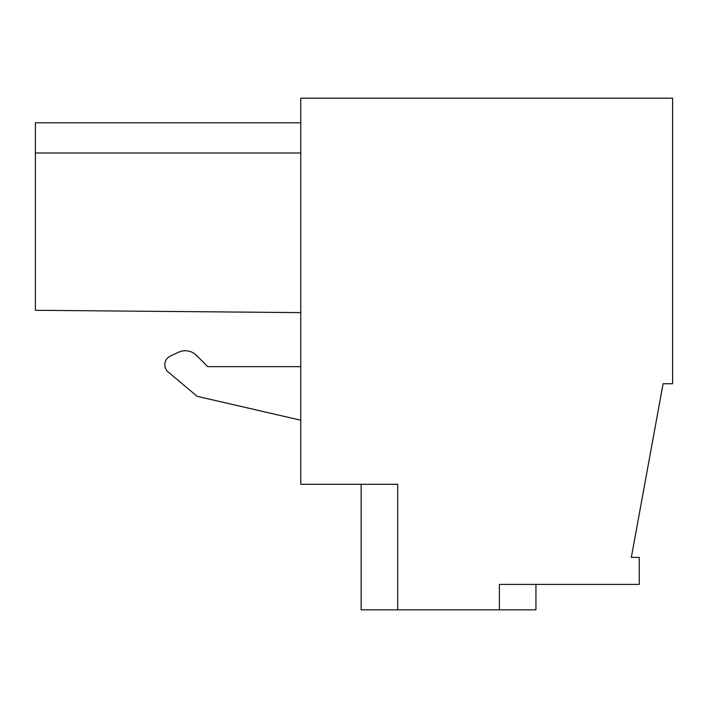 <?xml version="1.0" encoding="UTF-8"?>
<svg xmlns="http://www.w3.org/2000/svg" width="708" height="708" viewBox="0 0 708 708"><rect width="100%" height="100%" fill="white"/><g stroke="black" fill="none" stroke-linecap="round" stroke-linejoin="round"><path stroke-width="1.06" d="M499.397 609.836L397.701 609.836L397.701 484.299L300.767 484.299L300.767 98.164L672.6 98.164L672.6 383.745L663.095 383.745L631.332 557.4L639.236 557.4L639.236 584.41L499.397 584.41L499.397 609.836L535.947 609.836L535.947 584.41M361.151 484.299L361.151 609.836L397.701 609.836M300.767 366.647L207.745 366.647L196.505 355.407A15.895 15.895 0 0 0 178.558 352.239L170.318 356.08A9.531 9.531 0 0 0 168.221 372.027L197.151 396.303L300.767 420.225M300.767 152.99L35.4 152.99L35.4 122.794L300.767 122.794M35.4 152.99L35.4 310.299L300.767 312.617"/></g></svg>
